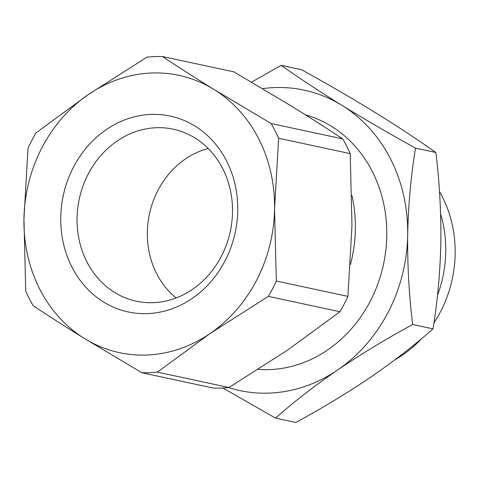 <?xml version="1.0" encoding="UTF-8"?>
<svg xmlns="http://www.w3.org/2000/svg" width="479" height="479" viewBox="0 0 479 479"><rect width="100%" height="100%" fill="white"/><g stroke="black" fill="none" stroke-linecap="round" stroke-linejoin="round"><path stroke-width="0.72" d="M421.712 338.533A115.223 101.165 102.1 0 1 402.653 355.005A115.223 101.165 102.1 0 1 394.935 359.801M251.565 82.131L281.185 65.336L301.531 69.7C327.534 84.076 352.059 98.333 375.111 112.469C397.821 126.534 418.065 139.874 435.848 152.484C439.5 182.116 441.165 211.975 440.854 242.057C440.201 272.066 437.584 301.004 433.016 328.869C414.766 345.012 394.049 361.07 370.854 377.051C347.323 392.96 322.319 408.096 295.854 422.472L275.515 418.107L222.843 387.972M258.265 369.399A129.995 114.134 -77.9 0 0 367.237 306.698A129.995 114.134 -77.9 0 0 372.434 171.751A129.995 114.134 -77.9 0 0 305.351 114.768M339.958 311.745L268.36 296.375L209.934 333.629L157.346 372.135A158.944 139.551 102.1 0 1 141.91 372.752L213.508 388.116A158.944 139.551 -77.9 0 0 228.944 387.505L287.37 350.251L339.958 311.745A158.944 139.551 -77.9 0 0 347.916 296.393L351.981 225.639L350.215 153.633A158.944 139.551 -77.9 0 0 346.658 146.137A158.944 139.551 -77.9 0 0 342.736 138.898C326.642 128.216 309.494 117.259 291.298 106.021L234.021 71.892L162.423 56.528C178.517 67.21 195.666 78.167 213.862 89.399L271.138 123.528L342.736 138.898M350.215 153.633L278.616 138.263A158.944 139.551 -77.9 0 0 275.066 130.767A158.944 139.551 -77.9 0 0 271.138 123.528M141.91 372.752L84.633 338.623A141.814 124.51 102.1 0 1 39.601 288.837A141.814 124.51 102.1 0 1 23.95 219.005L28.016 148.25A158.944 139.551 -77.9 0 1 35.979 132.899L88.561 94.393L146.987 57.139A158.944 139.551 102.1 0 1 162.423 56.528M278.616 138.263L274.551 209.018A141.814 124.51 102.1 0 1 209.934 333.629A141.814 124.51 102.1 0 1 84.633 338.623C66.437 327.385 49.289 316.427 33.195 305.746A158.944 139.551 102.1 0 1 29.273 298.507A158.944 139.551 102.1 0 1 25.722 291.01L23.95 219.005A141.814 124.51 102.1 0 1 88.561 94.393A141.814 124.51 102.1 0 1 213.862 89.399A141.814 124.51 102.1 0 1 274.551 209.018L276.317 281.023L347.916 296.393M222.795 168.782A87.968 77.233 -77.9 0 0 177.535 130.258A87.968 77.233 -77.9 0 0 117.133 141A87.968 77.233 -77.9 0 0 86.765 261.612A87.968 77.233 -77.9 0 0 140.676 301.992A87.968 77.233 -77.9 0 0 192.42 289.4A87.968 77.233 -77.9 0 0 222.795 168.782M106.392 129.534A100.153 87.932 102.1 0 1 226.687 161.166A100.153 87.932 102.1 0 1 192.109 298.489A100.153 87.932 102.1 0 1 71.814 266.857A100.153 87.932 102.1 0 1 106.392 129.534M208.215 148.508A83.538 73.347 -77.9 0 0 156.561 273.521A83.538 73.347 -77.9 0 0 176.146 297.944M439.494 191.606A115.223 101.165 102.1 0 1 433.914 322.96M440.614 214.041A115.223 101.165 102.1 0 1 437.483 295.387M281.185 65.336C298.968 77.945 319.218 91.285 341.928 105.35C364.98 119.487 389.505 133.743 415.509 148.119L435.848 152.484M415.509 148.119C410.934 175.985 408.324 204.922 407.671 234.932C407.354 265.013 409.024 294.872 412.67 324.505L433.016 328.869M412.67 324.505C386.206 338.881 361.202 354.023 337.671 369.926C314.475 385.906 293.759 401.971 275.515 418.107M262.564 88.639A153.627 134.88 102.1 0 1 341.928 105.35A153.627 134.88 102.1 0 1 407.671 234.932A153.627 134.88 102.1 0 1 337.671 369.926A153.627 134.88 102.1 0 1 228.441 387.553M351.921 195.408A129.995 114.134 102.1 0 1 350.448 264.444M157.346 372.135L228.944 387.505M276.317 281.023A158.944 139.551 102.1 0 1 268.36 296.375"/></g></svg>
